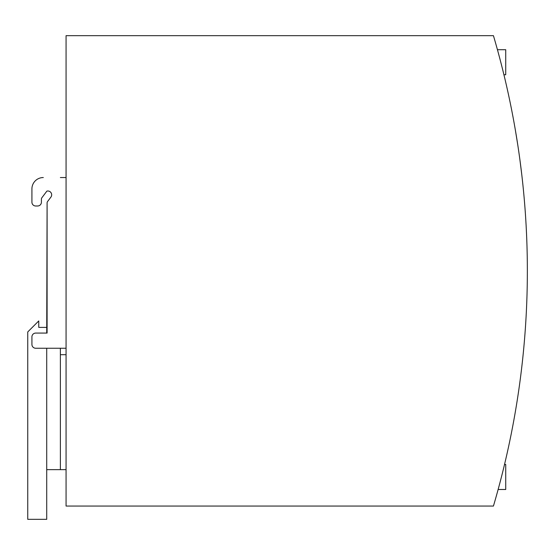 <?xml version="1.0" encoding="UTF-8"?>
<svg xmlns="http://www.w3.org/2000/svg" width="555" height="555" viewBox="0 0 555 555"><rect width="100%" height="100%" fill="white"/><g stroke="black" fill="none" stroke-linecap="round" stroke-linejoin="round"><path stroke-width="0.83" d="M526.646 236.52L526.598 235.417M527.049 248.307L527.104 250.326M527.111 250.804L527.174 253.656M493.437 35.666A832.431 832.431 0 0 1 493.437 506.056L66.066 506.056L66.066 35.666L493.437 35.666M526.223 227.536L526.605 235.48M526.646 236.59L526.674 237.145M525.967 222.867L526.022 223.755M525.703 218.399L525.64 217.511M515.373 130.12L517.773 144.917M519.952 160.09L521.846 175.262M66.066 177.544L60.377 177.544M66.066 348.249L35.714 348.249A3.795 3.795 0 0 1 31.919 344.454L31.919 336.871A3.795 3.795 0 0 1 35.714 333.076L47.099 333.076L47.099 202.915A2.275 2.275 0 0 1 47.557 201.548L50.893 197.129A3.829 3.829 0 0 0 46.877 191.114L41.868 197.753A2.275 2.275 0 0 0 41.41 199.12L41.41 202.2A3.795 3.795 0 0 1 37.615 205.995L35.714 205.995A3.795 3.795 0 0 1 31.919 202.2L31.919 188.922A11.377 11.377 0 0 1 43.304 177.544M60.377 348.249L60.377 469.641L46.717 469.641L46.717 519.334L27.75 519.334L27.75 331.939L38.753 320.936L38.753 327.388L46.717 327.388M66.066 354.7L60.377 354.7M66.066 469.641L60.377 469.641M497.44 49.714L505.73 49.714L505.73 74.752L503.926 74.752M505.73 464.452L504.53 464.452L505.73 464.452L505.73 489.489L498.133 489.489L505.73 489.489M31.919 188.922L31.919 202.2M35.714 205.995L37.615 205.995M46.877 191.114L41.868 197.753A2.275 2.275 0 0 0 41.41 199.12M50.893 197.129L47.557 201.548M47.099 202.915L46.717 333.076M46.717 348.249L46.717 469.641M516.802 138.722L517.364 142.281M516.289 135.587L516.434 136.475M516.171 134.851L516.06 134.178M517.246 141.546L517.156 140.956M521.187 169.726L521.048 168.574M520.916 167.548L520.361 163.205"/></g></svg>
